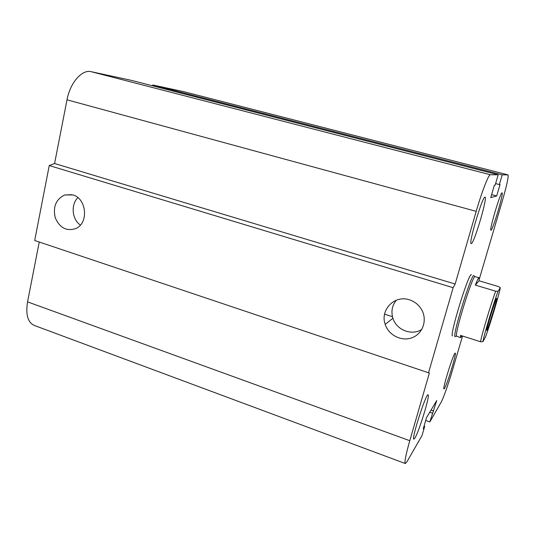 <?xml version="1.0" encoding="UTF-8"?>
<svg xmlns="http://www.w3.org/2000/svg" width="535" height="535" viewBox="0 0 535 535"><rect width="100%" height="100%" fill="white"/><g stroke="black" fill="none" stroke-linecap="round" stroke-linejoin="round"><path stroke-width="0.8" d="M452.55 335.906C449.119 337.063 467.169 277.217 471.007 274.803L471.442 274.589M491.056 230.164L490.929 230.197C488.903 230.866 500.693 191.37 502.084 192.861C503.937 192.593 493.016 229.495 491.056 230.164M444.552 388.316L443.996 388.905C442.131 389.353 454.008 351.562 455.218 353.16C456.816 352.853 447.367 383.996 444.552 388.316M414.919 438.051L413.863 439.161C411.134 439.502 426.234 392.556 428.1 394.83C430.367 394.629 419.139 431.431 414.919 438.051M471.449 243.525L471.188 243.599C468.145 244.321 482.791 195.114 485.031 197.161C487.8 197.034 474.525 242.241 471.449 243.525M72.834 194.921C86.663 198.411 88.89 223.055 75.93 228.492C66.708 231.548 59.833 228.01 55.292 217.879C52.771 206.918 55.901 199.287 64.688 194.974L72.834 194.921M77.883 197.662C70.627 204.571 71.984 219.357 80.37 225.081M409.469 299.841C414.933 301.64 419.072 305.077 421.888 310.139C427.485 320.411 422.63 333.873 412.07 337.725C401.591 341.771 388.631 335.251 385.2 324.377C379.83 309.932 394.683 294.638 409.469 299.841M396.268 300.235C392.061 305.545 390.938 311.544 392.897 318.218C396.335 329.961 411.696 336.04 421.801 329.44M462.534 336.02L452.202 371.083C448.39 384.077 443.181 398.789 441.067 402.367L429.839 421.921L436.727 400.568L426.535 417.608L423.265 428.796L424.703 426.341L422.015 435.537L407.075 461.558L405.296 463.531C404.299 462.394 405.797 454.783 409.783 440.706L429.378 373.049L34.695 240.489L49.247 165.556L453.152 287.69L455.158 284.025L476.204 211.345C481.828 191.777 488.702 174.163 490.354 174.744L498.165 174.805L495.163 185.097L494.373 185.197L490.749 197.609L496.687 195.977L500.058 184.475L499.369 184.562L502.218 174.838L508.029 174.891C508.671 176.851 506.712 185.739 502.151 201.548L479.28 279.176M49.247 165.556L54.577 163.516L455.158 284.025M54.577 163.516L67.015 99.804C70.138 82.664 82.036 69.209 91.151 71.677L131.416 80.37L498.165 174.805M152.562 85.814L152.743 84.978L502.218 174.838M152.743 84.978L183.866 91.699L508.029 174.891M479.179 277.759L479.079 280.795L498.66 286.613L500.305 287.71L498.058 291.254L495.664 291.187L475.301 285.101L479.079 280.795M495.604 183.579L499.369 184.562M491.618 194.633L496.687 195.977M428.515 372.841L453.152 287.69M405.296 463.531L34.186 325.4C27.76 322.337 25.546 314.493 27.559 301.874L39.249 242.021M425.699 420.457L429.839 421.921M429.739 412.251L432.4 413.18M431.029 410.098L433.664 411.014M424.054 426.114L424.703 426.341M461.986 335.846L460.622 337.645L460.515 335.378L480.537 341.758L482.971 341.624L485.646 336.589C490.314 323.936 499.222 294.263 500.305 287.71M475.301 285.101C477.287 280.079 478.544 277.605 479.086 277.692L474.846 276.628C471.81 277.652 454.603 333.526 456.522 336.134L460.622 337.645M482.971 341.624C483.473 336.749 493.41 303.539 498.058 291.254M496.487 298.503L496.661 298.329C497.704 297.975 487.405 331.399 486.763 330.463C485.693 331.158 495.056 300.389 496.487 298.503M495.664 291.187C490.669 304.83 481.747 334.703 480.537 341.758M474.271 276.04L473.709 275.458C470.546 276.441 452.871 333.807 454.917 336.462L455.104 336.729M27.559 301.874L409.783 440.706M67.015 99.804L476.204 211.345M91.151 71.677L490.354 174.744M183.672 91.652L507.989 174.885M64.688 194.974L72.004 194.693M385.2 324.377L392.897 318.218M384.578 314.172L392.469 316.693M474.846 276.628L473.709 275.458M456.522 336.134L454.917 336.462"/></g></svg>
